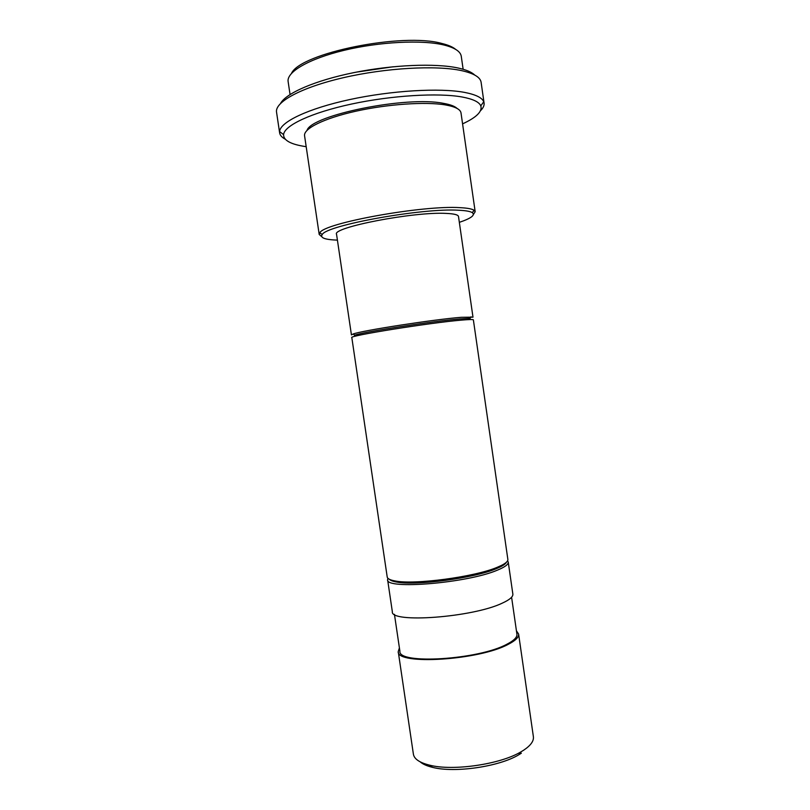 <?xml version="1.0" encoding="UTF-8"?>
<svg xmlns="http://www.w3.org/2000/svg" width="810" height="810" viewBox="0 0 810 810"><rect width="100%" height="100%" fill="white"/><g stroke="black" fill="none" stroke-linecap="round" stroke-linejoin="round"><path stroke-width="1.21" d="M516.436 630.828L518.603 634.017L533.385 736.715C533.942 740.988 530.732 745.463 523.736 750.151L521.073 751.781C500.428 764.346 452.881 771.282 429.502 765.136C419.58 762.655 414.214 759.021 413.404 754.221L398.236 651.574L399.401 647.909M518.603 634.017C518.987 637.116 515.606 640.518 508.457 644.223C479.338 660.332 396.262 665.364 398.236 651.574M511.596 597.243L516.922 634.22C517.296 637.237 513.996 640.558 507.009 644.163C478.669 659.806 398.024 664.686 399.907 651.291L394.44 614.334M507.576 560.793L508.245 562.059C508.518 564.347 505.015 566.99 497.745 570.007C468.099 583.038 385.104 589.943 387.605 579.666L387.879 578.249M508.245 562.059L512.851 594.084C513.175 596.727 509.733 599.714 502.504 603.035C473.101 617.433 390.066 623.508 392.334 611.661L387.605 579.666M506.473 562.18C505.784 563.608 503.759 565.167 500.388 566.858L496.398 568.64C474.437 578.127 415.297 585.995 396.505 582.015C392.789 581.357 390.4 580.436 389.337 579.271M507.86 559.396C508.093 561.148 505.946 563.163 501.42 565.441L497.34 567.253C474.893 576.922 414.285 585.002 395.108 580.952C390.116 580.061 387.484 578.735 387.21 576.993L351.824 337.608C347.52 335.947 430.272 322.674 461.67 320.102C469.344 319.434 473.242 319.363 473.374 319.879L507.86 559.396M471.055 316.791L469.921 318.381L460.343 318.907C433.664 321.043 363.265 331.938 354.709 335.188L353.17 333.993L351.429 334.894L336.555 234.313C331.472 227.499 414.112 211.461 446.28 213.415C454.116 213.759 458.197 214.792 458.5 216.523L472.989 317.166L461.265 317.307C433.988 319.434 361.837 330.612 353.17 333.993M463.917 319.909L470.225 318.381M459.331 222.345C471.126 218.356 475.46 215.126 472.321 212.665C470.306 211.369 465.76 210.559 458.703 210.235C422.476 207.826 326.187 225.261 322.208 234.566C319.909 237.826 324.972 239.679 337.416 240.135M473.435 214.447L475.176 211.704L474.052 210.235C471.997 208.879 467.35 208.028 460.11 207.664C422.921 205.052 323.757 223.074 319.859 232.733L319.201 234.454L321.651 236.591M475.176 211.704L461.011 112.965C460.444 109.33 455.21 106.647 445.318 104.905C425.625 101.534 387.534 104.115 355.671 111.253C323.747 118.382 303.294 128.699 304.57 135.786L319.201 234.454M457.103 108.449C454.805 106.221 450.208 104.51 443.313 103.326C406.66 95.762 311.455 115.081 307.02 130.349M462.571 123.869C476.472 117.45 482.547 111.446 480.796 105.857C479.155 101.979 472.969 99.033 462.226 97.018C438.433 92.624 391.675 95.398 351.479 104.055C311.222 112.701 284.28 125.509 283.581 134.622C283.49 140.484 291.033 144.504 306.18 146.681M480.533 110.676C483.205 108.014 484.39 105.472 484.076 103.072L483.732 101.766C482.082 97.686 475.713 94.567 464.616 92.411C440.033 87.713 391.463 90.517 349.748 99.559C307.972 108.58 280.169 122.006 279.592 131.544L279.632 132.901C280.027 135.29 281.88 137.386 285.211 139.178M484.076 103.072L481.12 82.347C480.381 77.264 473.84 73.356 461.498 70.612C436.205 65.104 385.732 67.878 343.491 77.669C301.148 87.419 274.671 102.03 276.544 112.185L279.632 132.901M474.7 75.036C471.683 72.11 466.145 69.761 458.065 67.999C435.466 63.079 392.587 64.78 353.869 72.627C315.12 80.474 286.132 93.15 280.604 103.346M463.138 69.265L461.275 56.315C460.546 51.465 454.744 47.689 443.88 44.985C422.03 39.68 379.576 41.755 344.22 50.291C308.772 58.806 286.446 72.019 288.127 81.577L290.051 94.517M455.666 49.38C452.8 46.97 448.193 44.995 441.855 43.467C402.631 32.279 300.53 53.075 291.519 73.325M393.113 66.774L356.43 72.12M354.426 335.279L360.906 334.945M521.336 753.219L518.815 754.768C499.304 766.665 454.623 773.175 432.52 767.353C426.89 765.987 422.759 764.144 420.137 761.825M500.388 566.858L501.42 565.441M472.321 212.665L474.052 210.235M480.796 105.857L483.732 101.766M283.581 134.622L279.592 131.544M322.208 234.566L319.859 232.733M396.505 582.015L395.108 580.952M518.815 754.768L521.073 751.781M432.52 767.353L429.502 765.136"/></g></svg>

